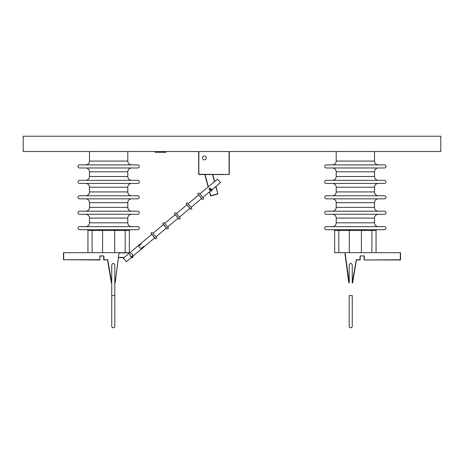 <?xml version="1.0" encoding="UTF-8"?>
<svg xmlns="http://www.w3.org/2000/svg" width="464" height="464" viewBox="0 0 464 464"><rect width="100%" height="100%" fill="white"/><g stroke="black" fill="none" stroke-linecap="round" stroke-linejoin="round"><path stroke-width="0.7" d="M130.262 256.261L129.705 254.835L130.668 253.64L129.705 254.835L130.262 256.261L131.776 256.493L132.733 255.299L132.182 253.872L130.668 253.64L132.182 253.872M198.667 151.542L198.899 174.534L229.088 174.534L198.737 174.464L198.899 151.542L229.088 151.542L229.088 174.534M198.667 152.847L198.667 174.302M198.899 174.302L229.251 174.464L229.32 151.542M210.615 195.872L209.479 191.887L210.615 195.872L217.749 194.027L210.789 195.895M208.162 186.969L204.827 174.534L208.162 186.969M215.951 186.447L217.889 193.923L215.76 186.615M214.635 181.528L212.761 174.534M206.265 157.957A1.914 1.914 0 0 0 204.351 156.037A1.914 1.914 0 0 0 202.437 157.957A1.914 1.914 0 0 0 204.351 159.871A1.914 1.914 0 0 0 206.265 157.957M211.572 191.029L212.106 190.014L211.491 189.039L210.343 189.086L209.809 190.107L210.424 191.075L211.572 191.029M210.209 190.228L210.192 190.02A0.766 0.766 0 0 0 210.192 190.06L210.389 190.037C210.65 189.248 211.085 189.202 211.7 189.88L211.59 189.672M211.294 189.434L210.795 189.422M210.192 190.02C210.726 189.068 211.236 189.08 211.723 190.06A0.766 0.766 0 0 1 210.958 190.826A0.766 0.766 0 0 1 210.192 190.06C210.702 189.068 211.213 189.068 211.723 190.06C211.213 189.068 210.702 189.068 210.192 190.06C210.702 189.068 211.213 189.068 211.723 190.06A0.766 0.766 0 0 0 211.7 189.88M211.155 190.803L210.557 190.716M165.99 151.542L165.99 152.314L155.266 152.314L155.266 151.542M157.946 152.314L157.946 151.542M163.311 152.314L163.311 151.542M131.155 257.671L126.318 261.731L131.15 257.671L132.745 257.601L132.814 256.261L139.27 250.838L126.307 261.725L143.898 246.941L143.521 246.494L140.876 248.721L138.672 246.094L141.323 243.873L140.946 243.42L151.792 234.32M126.307 261.725L123.343 258.204L140.946 243.42M217.506 179.121L220.481 182.648L217.506 179.121L199.903 193.906L202.855 197.426L210.424 191.075M132.814 256.279L143.921 246.947L143.521 246.494M141.323 243.873L140.957 243.426M220.481 182.648L211.967 189.793M210.447 191.075L202.867 197.426M220.458 182.642L211.961 189.782M200.28 194.352L202.484 196.98M210.412 188.628L210.412 188.628C209.908 187.903 209.467 187.897 209.102 188.599L209.107 189.266L210.308 189.132M210.18 189.289L209.015 189.155M209.409 188.216L209.102 188.599M155.939 236.843L156.577 237.736L156.327 238.519A0.766 0.766 -138.8 0 0 156.42 237.435L155.939 236.843L166.483 227.986M155.249 238.421L151.305 233.728A0.766 0.766 41.2 0 1 151.403 232.65L152.418 232.673L156.42 237.435M168.061 228.659A0.766 0.766 -138.8 0 0 168.159 227.58L167.672 226.989L168.31 227.882L168.061 228.659C167.568 229.349 166.547 228.543 165.01 226.246C163.09 224.367 162.435 223.242 163.05 222.877A0.766 0.766 41.2 0 1 163.137 222.795L164.152 222.819L168.159 227.58M166.982 228.566L163.044 223.874A0.766 0.766 41.2 0 1 163.05 222.877L163.137 222.795M179.8 218.805A0.766 0.766 -138.8 0 0 179.893 217.726L179.406 217.135L180.049 218.022L179.8 218.805C179.301 219.495 178.28 218.689 176.749 216.386C174.824 214.507 174.168 213.388 174.789 213.022A0.766 0.766 41.2 0 1 174.87 212.935L175.885 212.964L179.893 217.726M178.721 218.712L174.777 214.02A0.766 0.766 41.2 0 1 174.789 213.022L174.87 212.935M191.533 208.951A0.766 0.766 -138.8 0 0 191.626 207.872L191.145 207.275L191.783 208.168L191.533 208.951C191.035 209.641 190.02 208.835 188.483 206.532C186.557 204.653 185.902 203.528 186.522 203.162A0.766 0.766 41.2 0 1 186.603 203.081L187.618 203.11L191.626 207.872M190.455 208.858L186.511 204.16A0.766 0.766 41.2 0 1 186.522 203.162L186.603 203.081M203.267 199.091A0.766 0.766 -138.8 0 0 203.36 198.012L202.884 197.426L203.516 198.314L203.267 199.091C202.768 199.781 201.753 198.981 200.216 196.678C198.29 194.799 197.641 193.674 198.256 193.308A0.766 0.766 41.2 0 1 198.343 193.227L199.358 193.25L203.36 198.012M202.188 198.998L198.244 194.306A0.766 0.766 41.2 0 1 198.256 193.308L198.343 193.227M23.2 136.219L440.8 136.219L440.8 151.542L23.2 151.542L23.2 136.219M338.215 229.703L338.819 230.469L349.299 230.469L348.719 229.703M371.913 252.689L371.913 230.457L372.511 229.703L371.913 230.469L349.299 230.469L349.299 252.689L361.433 252.689L361.433 230.469L362.007 229.703M384.482 229.703L326.25 229.703A1.531 1.531 0 0 1 324.713 228.166A1.531 1.531 0 0 1 326.25 226.635L384.482 226.635A1.531 1.531 0 0 1 386.013 228.166A1.531 1.531 0 0 1 384.482 229.703M384.482 226.635L378.351 226.635A3.834 3.834 0 0 1 374.518 222.807L336.209 222.807A3.834 3.834 0 0 1 332.375 226.635L326.25 226.635M378.351 214.269A3.834 3.834 0 0 0 374.518 218.103L374.518 222.807M332.375 214.269A3.834 3.834 0 0 1 336.209 218.103L336.209 222.807M384.482 214.269L326.25 214.269A1.531 1.531 0 0 1 324.713 212.738A1.531 1.531 0 0 1 326.25 211.207L384.482 211.207A1.531 1.531 0 0 1 386.013 212.738A1.531 1.531 0 0 1 384.482 214.269M384.482 211.207L378.351 211.207A3.834 3.834 0 0 1 374.518 207.373L336.209 207.373A3.834 3.834 0 0 1 332.375 211.207L326.25 211.207M332.375 198.836A3.834 3.834 0 0 1 336.209 202.669L336.209 207.373M378.351 198.836A3.834 3.834 0 0 0 374.518 202.669L374.518 207.373M384.482 198.836L326.25 198.836A1.531 1.531 0 0 1 324.713 197.304A1.531 1.531 0 0 1 326.25 195.773L384.482 195.773A1.531 1.531 0 0 1 386.013 197.304A1.531 1.531 0 0 1 384.482 198.836M384.482 195.773L378.351 195.773A3.834 3.834 0 0 1 374.518 191.939L336.209 191.939A3.834 3.834 0 0 1 332.375 195.773L326.25 195.773M332.375 183.408A3.834 3.834 0 0 1 336.209 187.236L336.209 191.939M378.351 183.408A3.834 3.834 0 0 0 374.518 187.236L374.518 191.939M384.482 183.408L326.25 183.408A1.531 1.531 0 0 1 324.713 181.871A1.531 1.531 0 0 1 326.25 180.339L384.482 180.339A1.531 1.531 0 0 1 386.013 181.871A1.531 1.531 0 0 1 384.482 183.408M384.482 180.339L378.351 180.339A3.834 3.834 0 0 1 374.518 176.511L336.209 176.511A3.834 3.834 0 0 1 332.375 180.339L326.25 180.339M332.375 167.974A3.834 3.834 0 0 1 336.209 171.802L336.209 176.511M378.351 167.974A3.834 3.834 0 0 0 374.518 171.802L374.518 176.511M384.482 167.974L326.25 167.974A1.531 1.531 0 0 1 324.713 166.443A1.531 1.531 0 0 1 326.25 164.906L384.482 164.906A1.531 1.531 0 0 1 386.013 166.443A1.531 1.531 0 0 1 384.482 167.974M384.482 164.906L378.351 164.906A3.834 3.834 0 0 1 374.518 161.078L336.209 161.078A3.834 3.834 0 0 1 332.375 164.906L326.25 164.906M374.518 151.542L374.518 161.078M336.209 151.542L336.209 161.078M338.819 230.469L338.819 252.689L334.677 252.689L334.677 230.469L338.819 230.469M344.978 253.611L348.783 282.756L345.059 252.689L338.819 252.689M372.511 229.703L371.913 230.434M360.076 255.908L364.368 255.908L360.076 255.908L364.368 255.908L360.076 255.908L360.076 259.968L356.416 259.898L352.599 282.901L352.257 282.953L352.675 282.762L356.282 259.736L352.257 282.727M349.195 282.727L345.059 252.689L400.531 252.689L400.531 259.736L364.368 259.968L364.136 256.134L364.136 259.736M344.978 253.837L348.783 282.756M400.304 252.689L400.304 259.968L364.368 259.968L364.368 255.908M360.076 259.968L360.308 256.134M352.257 282.953L352.257 264.95C351.236 262.873 350.216 262.873 349.195 264.95L349.195 282.953M350.726 327.781A1.531 1.531 0 0 0 352.257 326.25L352.257 295.597L349.195 295.597L349.195 326.25A1.531 1.531 0 0 0 350.726 327.781M125.785 229.703L125.181 230.469L114.701 230.469L114.701 252.689L102.567 252.689L102.567 230.469L114.701 230.469L115.281 229.703M87.18 229.703L87.945 230.469L92.087 230.469L91.489 229.703L92.087 230.469L102.567 230.469L102.109 229.715M129.908 252.689L63.469 252.689L63.533 259.898L63.469 253.611M125.181 252.689L125.181 230.469L129.323 230.469L129.323 252.689M137.75 229.703L79.518 229.703A1.531 1.531 0 0 1 77.987 228.166A1.531 1.531 0 0 1 79.518 226.635L137.75 226.635A1.531 1.531 0 0 1 139.287 228.166A1.531 1.531 0 0 1 137.75 229.703M131.625 226.635A3.834 3.834 0 0 1 127.791 222.807L127.791 218.103A3.834 3.834 0 0 1 131.625 214.269M85.649 226.635A3.834 3.834 0 0 0 89.482 222.807L89.482 218.103L127.791 218.103M85.649 214.269A3.834 3.834 0 0 1 89.482 218.103M137.75 214.269L79.518 214.269A1.531 1.531 0 0 1 77.987 212.738A1.531 1.531 0 0 1 79.518 211.207L137.75 211.207A1.531 1.531 0 0 1 139.287 212.738A1.531 1.531 0 0 1 137.75 214.269M85.649 211.207A3.834 3.834 0 0 0 89.482 207.373L89.482 202.669L127.791 202.669L127.791 207.373L89.482 207.373M131.625 211.207A3.834 3.834 0 0 1 127.791 207.373M131.625 198.836A3.834 3.834 0 0 0 127.791 202.669M85.649 198.836A3.834 3.834 0 0 1 89.482 202.669M137.75 198.836L79.518 198.836A1.531 1.531 0 0 1 77.987 197.304A1.531 1.531 0 0 1 79.518 195.773L137.75 195.773A1.531 1.531 0 0 1 139.287 197.304A1.531 1.531 0 0 1 137.75 198.836M85.649 195.773A3.834 3.834 0 0 0 89.482 191.939L89.482 187.236L127.791 187.236L127.791 191.939L89.482 191.939M131.625 195.773A3.834 3.834 0 0 1 127.791 191.939M131.625 183.408A3.834 3.834 0 0 0 127.791 187.236M85.649 183.408A3.834 3.834 0 0 1 89.482 187.236M137.75 183.408L79.518 183.408A1.531 1.531 0 0 1 77.987 181.871A1.531 1.531 0 0 1 79.518 180.339L137.75 180.339A1.531 1.531 0 0 1 139.287 181.871A1.531 1.531 0 0 1 137.75 183.408M85.649 180.339A3.834 3.834 0 0 0 89.482 176.511L89.482 171.802L127.791 171.802L127.791 176.511L89.482 176.511M131.625 180.339A3.834 3.834 0 0 1 127.791 176.511M131.625 167.974A3.834 3.834 0 0 0 127.791 171.802M85.649 167.974A3.834 3.834 0 0 1 89.482 171.802M137.75 167.974L79.518 167.974A1.531 1.531 0 0 1 77.987 166.443A1.531 1.531 0 0 1 79.518 164.906L137.75 164.906A1.531 1.531 0 0 1 139.287 166.443A1.531 1.531 0 0 1 137.75 167.974M85.649 164.906A3.834 3.834 0 0 0 89.482 161.078L89.482 151.542M131.625 164.906A3.834 3.834 0 0 1 127.791 161.078L127.791 151.542M92.087 230.44L92.087 252.689M132.582 257.671L131.138 257.671M123.981 257.671L118.517 257.671L123.981 257.671M115.217 282.756L119.022 252.689L115.13 282.889L114.805 282.727M119.022 252.689L119.022 253.321M103.924 259.968L107.718 259.736L111.743 282.727M107.526 259.968L111.325 282.762L107.526 259.968M99.864 256.134L103.924 255.908L99.864 255.908L99.864 259.968L63.469 259.736M103.762 259.898L103.692 256.134L103.692 259.736M99.864 259.736L63.696 259.736L99.632 259.968M111.743 264.95C112.764 262.873 113.784 262.873 114.805 264.95L114.805 295.597L111.743 295.597L111.743 264.95M114.805 295.597L114.805 326.25A1.531 1.531 0 0 1 113.274 327.781A1.531 1.531 0 0 1 111.743 326.25L111.743 295.597M205.065 174.534L208.353 186.806M209.67 191.725L210.731 195.669L217.686 193.807M214.443 181.691L212.524 174.534M336.209 218.103L374.518 218.103M336.209 202.669L374.518 202.669M336.209 187.236L374.518 187.236M336.209 171.802L374.518 171.802M371.913 230.469L376.055 230.469L376.82 229.703M360.308 259.736L356.282 259.736M127.791 222.807L89.482 222.807M127.791 161.078L89.482 161.078M63.696 259.736L63.696 252.689M107.718 259.736L103.924 259.736L103.924 255.908M119.022 252.921L129.636 252.921M132.582 256.459L132.582 257.439L131.411 257.439M124.253 257.439L118.546 257.439M143.91 246.947L154.75 237.841M167.655 227L178.217 218.132M179.394 217.146L189.956 208.278M191.127 207.292L201.689 198.418M152.963 233.334L163.525 224.466M164.703 223.48L175.259 214.612M176.436 213.626L186.998 204.757M188.169 203.771L198.731 194.897M156.327 238.519C155.829 239.204 154.814 238.403 153.277 236.101C151.351 234.221 150.701 233.096 151.316 232.731L151.403 232.65M334.677 230.469L333.912 229.703M376.055 252.689L376.055 230.469M129.323 230.469L130.088 229.703M87.945 230.469L87.945 252.689"/></g></svg>
